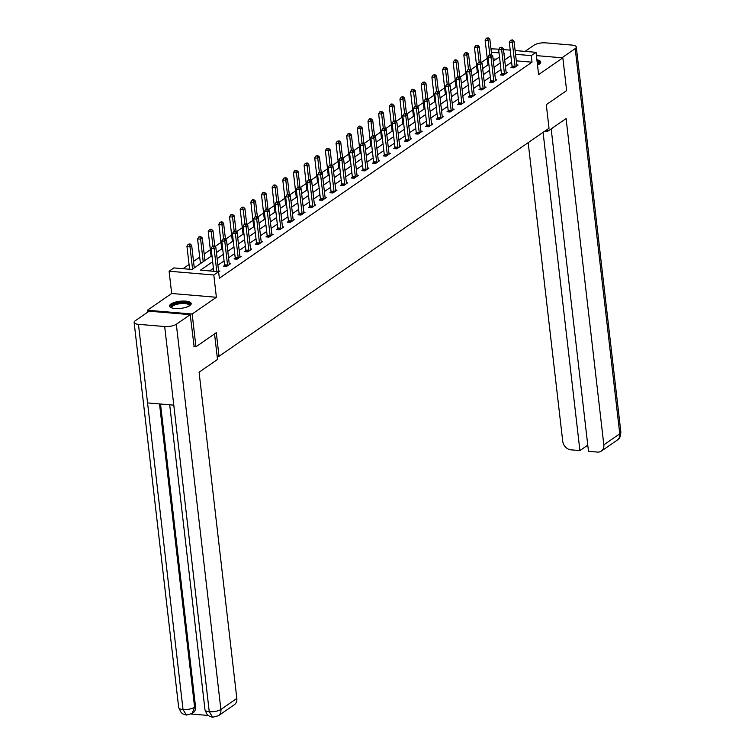 <?xml version="1.0" encoding="UTF-8"?>
<svg xmlns="http://www.w3.org/2000/svg" width="755" height="755" viewBox="0 0 755 755"><rect width="100%" height="100%" fill="white"/><g stroke="black" fill="none" stroke-linecap="round" stroke-linejoin="round"><path stroke-width="1.13" d="M537.503 65.053A10.891 3.577 -6.6 0 0 539.334 64.071A10.891 3.577 -6.6 0 0 540.722 62.023A10.891 3.577 -6.6 0 0 536.899 59.805M170.951 304.02A10.891 3.577 -6.6 0 0 169.554 306.068A10.891 3.577 -6.6 0 0 177.821 308.568A10.891 3.577 -6.6 0 0 189.798 305.615A10.891 3.577 -6.6 0 0 191.194 303.567A10.891 3.577 -6.6 0 0 182.927 301.056A10.891 3.577 -6.6 0 0 170.951 304.02M490.958 48.792L498.904 49.188M147.659 312.192L147.433 310.239L192.157 314.014L216.383 297.272L213.807 274.999L169.092 271.215L173.876 267.912L191.996 269.45L211.957 255.652M216.383 297.272L171.668 293.487L147.433 310.239M171.668 293.487L169.092 271.215M487.239 58.437L481.19 62.618M476.584 65.798L470.544 69.979M465.939 73.159L459.889 77.331M455.293 80.511L449.244 84.692M444.638 87.873L438.589 92.053M433.993 95.234L427.943 99.415M423.338 102.595L417.288 106.776M412.692 109.956L406.643 114.128M402.037 117.308L395.998 121.489M391.392 124.669L385.343 128.85M380.737 132.031L374.697 136.211M370.092 139.392L364.042 143.573M359.446 146.753L353.397 150.934M348.791 154.114L342.742 158.286M338.146 161.466L332.096 165.647M327.491 168.827L321.441 173.008M316.845 176.189L310.796 180.369M306.19 183.55L300.15 187.731M295.545 190.911L289.495 195.083M284.89 198.263L278.85 202.444M274.244 205.624L268.195 209.805M263.599 212.986L257.549 217.166M252.944 220.347L246.894 224.528M242.298 227.708L236.249 231.879M231.643 235.06L225.594 239.241M220.998 242.421L214.948 246.602M210.343 249.782L204.171 254.048M199.697 257.144L193.525 261.409M189.043 264.505L182.993 268.686M217.129 356.134L219.016 356.294L549.017 128.246L546.29 104.662L566.637 90.609L562.843 57.852L536.409 55.615M219.016 356.294L216.289 332.71L195.941 346.772L193.903 346.602M195.941 346.772L192.157 314.014M496.299 59.164L493.062 58.89M199.471 264.278L200.339 263.495M210.126 256.917L210.985 256.134M220.771 249.565L221.63 248.782M231.426 242.204L232.285 241.421M242.072 234.843L242.931 234.059M252.727 227.481L253.586 226.698M263.372 220.12L264.231 219.337M274.018 212.768L274.886 211.985M284.673 205.407L285.532 204.624M295.318 198.046L296.186 197.263M305.973 190.685L306.832 189.901M316.619 183.323L317.477 182.54M327.274 175.972L328.132 175.179M337.919 168.61L338.778 167.827M348.574 161.249L349.433 160.466M359.22 153.888L360.078 153.105M369.865 146.527L370.733 145.743M380.52 139.175L381.379 138.382M391.166 131.814L392.034 131.03M401.82 124.452L402.679 123.669M412.466 117.091L413.325 116.308M423.121 109.73L423.98 108.947M433.766 102.369L434.625 101.585M444.421 95.017L445.28 94.233M455.067 87.655L455.926 86.872M465.712 80.294L466.581 79.511M476.367 72.933L477.226 72.15M487.013 65.572L487.881 64.788M212.665 261.73L200.462 270.158L218.591 271.696L219.346 278.246L532.011 62.174L516.288 60.853M511.607 62.212L505.435 66.478M500.961 69.573L494.789 73.839M490.306 76.934L484.134 81.2M479.661 84.296L473.489 88.561M469.015 91.657L462.843 95.923M458.361 99.009L452.188 103.275M447.715 106.37L441.543 110.636M437.06 113.731L430.888 117.997M426.415 121.093L420.242 125.358M415.76 128.454L409.587 132.72M405.114 135.806L398.942 140.071M394.459 143.167L388.287 147.433M383.814 150.528L377.642 154.794M373.168 157.889L366.996 162.155M362.513 165.251L356.341 169.516M351.868 172.612L345.696 176.878M341.213 179.964L335.041 184.229M330.567 187.325L324.395 191.591M319.912 194.686L313.74 198.952M309.267 202.047L303.095 206.313M298.612 209.409L292.44 213.674M287.966 216.761L281.794 221.026M277.321 224.122L271.149 228.387M266.666 231.483L260.494 235.749M256.02 238.844L249.848 243.11M245.366 246.206L239.193 250.471M234.72 253.557L228.548 257.823M224.065 260.919L217.893 265.184M213.42 268.28L209.579 270.932M218.62 271.951L219.865 271.092L218.563 270.979M224.509 265.543L223.404 266.307L226.424 266.562L230.52 263.731L229.218 263.618M235.154 258.182L234.05 258.946L237.07 259.201L241.166 256.37L239.863 256.256M245.809 250.82L244.705 251.585L247.725 251.84L251.821 249.008L250.518 248.895M256.455 243.459L255.35 244.224L258.37 244.478L262.466 241.647L261.164 241.543M267.11 236.098L265.996 236.862L269.025 237.117L273.121 234.286L271.819 234.182M277.755 228.746L276.651 229.511L279.671 229.765L283.767 226.934L282.464 226.821M288.401 221.385L287.296 222.149L290.316 222.404L294.412 219.573L293.11 219.46M299.055 214.024L297.951 214.788L300.971 215.043L305.067 212.212L303.765 212.098M309.701 206.662L308.597 207.427L311.617 207.682L315.713 204.85L314.41 204.747M320.356 199.301L319.252 200.066L322.272 200.32L326.368 197.489L325.065 197.385M331.001 191.949L329.897 192.704L332.917 192.969L337.013 190.137L335.711 190.024M341.656 184.588L340.552 185.352L343.572 185.607L347.668 182.776L346.366 182.663M352.302 177.227L351.198 177.991L354.218 178.246L358.314 175.415L357.011 175.302M362.957 169.866L361.843 170.63L364.873 170.885L368.968 168.054L367.666 167.94M373.602 162.504L372.498 163.269L375.518 163.524L379.614 160.692L378.312 160.588M384.248 155.143L383.144 155.907L386.164 156.162L390.259 153.34L388.957 153.227M394.903 147.791L393.799 148.556L396.819 148.81L400.914 145.979L399.612 145.866M405.548 140.43L404.444 141.194L407.464 141.449L411.56 138.618L410.258 138.505M416.203 133.069L415.099 133.833L418.119 134.088L422.215 131.257L420.912 131.144M426.849 125.707L425.745 126.472L428.764 126.727L432.86 123.895L431.558 123.792M437.504 118.346L436.399 119.111L439.419 119.365L443.515 116.534L442.213 116.43M448.149 110.994L447.045 111.759L450.065 112.014L454.161 109.182L452.858 109.069M458.804 103.633L457.69 104.398L460.72 104.652L464.816 101.821L463.513 101.708M469.45 96.272L468.345 97.036L471.365 97.291L475.461 94.46L474.159 94.347M480.095 88.911L478.991 89.675L482.011 89.93L486.107 87.099L484.804 86.995M490.75 81.549L489.646 82.314L492.666 82.569L496.762 79.737L495.459 79.634M501.395 74.198L500.291 74.953L503.311 75.217L507.407 72.386L506.105 72.272M512.05 66.836L510.946 67.601L513.966 67.856L518.062 65.024L516.76 64.911M515.099 50.557L536.031 52.321L538.608 74.594L562.843 57.852M536.031 52.321L531.256 55.625L515.533 54.294M532.011 62.174L531.256 55.625M218.591 271.696L213.807 274.999M503.481 49.575L510.21 50.141M503.981 53.85L504.661 53.379L503.915 53.312M499.036 52.907L491.354 52.255M216.44 252.557L222.612 248.291M227.085 245.205L233.257 240.939M237.731 237.844L243.903 233.578M248.386 230.483L254.558 226.217M259.031 223.121L265.203 218.856M269.686 215.76L275.858 211.494M280.332 208.408L286.504 204.143M290.986 201.047L297.159 196.781M301.632 193.686L307.804 189.42M312.287 186.325L318.459 182.059M322.932 178.963L329.105 174.698M333.578 171.602L339.75 167.336M344.233 164.25L350.405 159.984M354.878 156.889L361.05 152.623M365.533 149.528L371.705 145.262M376.179 142.166L382.351 137.901M386.834 134.805L393.006 130.54M397.479 127.453L403.651 123.188M408.134 120.092L414.306 115.826M418.78 112.731L424.952 108.465M429.425 105.37L435.597 101.104M440.08 98.008L446.252 93.743M450.726 90.657L456.898 86.391M461.38 83.295L467.553 79.03M472.026 75.934L478.198 71.668M482.681 68.573L488.853 64.307M493.326 61.212L499.499 56.946M510.852 55.662L504.68 59.928M500.206 63.024L494.034 67.289M489.551 70.385L483.379 74.651M478.906 77.746L472.734 82.012M468.251 85.098L462.079 89.364M457.606 92.459L451.433 96.725M446.951 99.82L440.778 104.086M436.305 107.182L430.133 111.447M425.66 114.543L419.478 118.809M415.005 121.904L408.832 126.17M404.359 129.256L398.187 133.522M393.704 136.617L387.532 140.883M383.059 143.978L376.887 148.244M372.404 151.34L366.232 155.605M361.758 158.701L355.586 162.967M351.103 166.053L344.931 170.319M340.458 173.414L334.286 177.68M329.812 180.775L323.631 185.041M319.157 188.137L312.985 192.402M308.512 195.498L302.34 199.764M297.857 202.85L291.685 207.115M287.211 210.211L281.039 214.477M276.557 217.572L270.384 221.838M265.911 224.933L259.739 229.199M255.256 232.295L249.084 236.56M244.611 239.656L238.438 243.922M233.965 247.008L227.784 251.273M223.31 254.369L217.138 258.635M216.789 271.545L214.127 248.565L215.836 247.385L218.591 271.234A1.397 0.689 94.8 0 0 218.705 271.687L218.761 271.847M213.769 271.281L211.107 248.31L214.127 248.565L213.542 246.432L214.222 245.96L212.334 246.328L213.542 246.432M212.334 246.328L211.107 248.31M215.836 247.385L214.222 245.96M194.271 267.874L191.666 245.347L189.958 246.526L186.938 246.272L189.599 269.242M189.363 244.393L190.052 243.922L188.155 244.29L189.363 244.393L189.958 246.526L192.563 269.054M190.052 243.922L191.666 245.347M186.938 246.272L188.155 244.29M171.744 307.87A9.428 3.095 173.4 0 1 171.13 306.86A9.428 3.095 173.4 0 1 180.407 302.764A9.428 3.095 173.4 0 1 189.864 304.869A9.428 3.095 173.4 0 1 189.477 305.822M189.175 306.002A8.73 2.86 -6.6 0 0 189.25 305.596A8.73 2.86 -6.6 0 0 189.241 305.511A8.73 2.86 -6.6 0 0 180.369 303.661A8.73 2.86 -6.6 0 0 171.895 307.436A8.73 2.86 -6.6 0 0 171.904 307.521A8.73 2.86 -6.6 0 0 172.083 307.983M191.109 304.18A10.825 3.548 -6.6 0 0 180.086 302.33A10.825 3.548 -6.6 0 0 169.781 306.653M537.098 61.551A9.428 3.095 173.4 0 1 539.391 63.326A9.428 3.095 173.4 0 1 539.004 64.279M538.702 64.458A8.73 2.86 -6.6 0 0 538.777 64.052A8.73 2.86 -6.6 0 0 538.768 63.977A8.73 2.86 -6.6 0 0 537.22 62.599M540.637 62.637A10.825 3.548 -6.6 0 0 537.022 60.881M214.552 333.908L217.515 359.465L199.084 372.206L236.825 698.441A8.381 6.738 55.4 0 1 234.343 704.726L218.403 715.74A8.381 6.738 55.4 0 0 220.885 709.464L236.825 698.441M138.458 324.32L147.555 402.925L173.782 405.142L164.684 326.537L138.458 324.32A8.588 2.822 -6.6 0 1 134.126 322.404A8.588 2.822 -6.6 0 1 135.23 320.79L149.122 311.183L190.213 314.656L194.129 346.62M164.684 326.537A8.588 2.822 -6.6 0 0 176.321 324.263L190.213 314.656M191.279 714.022L208.125 715.447M160.513 404.019L195.526 706.605A8.381 6.738 55.4 0 1 193.035 712.88L192.11 713.513L194.601 707.237L195.526 706.605M173.782 405.142L209.258 711.729L212.646 717.25L209.201 716.174C208.05 714.183 208.852 719.005 204.982 709.823A8.588 2.822 -6.6 0 0 209.258 711.729A8.588 2.822 -6.6 0 0 220.885 709.464L176.321 324.263M159.513 403.934L194.601 707.237A8.588 2.822 -6.6 0 1 183.031 709.521L186.391 715.032L182.955 713.975L181.219 712.692L178.699 707.605A8.588 2.822 -6.6 0 0 183.031 709.521L147.555 402.925M544.902 131.087L547.649 131.323L566.09 118.582L603.83 444.827L619.77 433.814L575.206 48.613L561.947 57.776M547.422 129.35L547.649 131.323M528.179 142.648L562.739 441.354A8.381 6.738 -124.6 0 0 570.903 449.829L579.906 450.584L543.081 132.352M575.206 48.613A8.588 2.822 -6.6 0 0 576.301 46.999A8.588 2.822 -6.6 0 0 571.969 45.083L545.742 42.865A8.588 2.822 -6.6 0 0 534.115 45.14L525.055 51.397M551.178 128.888L588.485 451.311L597.488 452.075A8.381 6.738 -124.6 0 0 601.348 451.103A8.381 6.738 -124.6 0 0 603.83 444.827M587.777 445.148L579.906 450.584M227.529 265.798L227.548 265.571A1.397 0.689 94.8 0 0 227.538 265.052L224.782 241.204L226.491 240.024L229.246 263.873A1.397 0.689 94.8 0 0 229.35 264.325L229.416 264.495M224.433 266.392L224.528 265.316A1.397 0.689 94.8 0 0 224.518 264.797L221.762 240.949L224.782 241.204L224.188 239.071L224.867 238.599L222.98 238.967L224.188 239.071M222.98 238.967L221.762 240.949M226.491 240.024L224.867 238.599M238.174 258.436L238.193 258.219A1.397 0.689 94.8 0 0 238.184 257.691L235.428 233.842L237.136 232.663L239.892 256.511A1.397 0.689 94.8 0 0 240.005 256.964L240.062 257.134M235.088 259.031L235.173 257.965A1.397 0.689 94.8 0 0 235.164 257.436L232.408 233.588L235.428 233.842L234.833 231.709L235.522 231.238L233.625 231.615L234.833 231.709M233.625 231.615L232.408 233.588M237.136 232.663L235.522 231.238M204.926 260.513L202.312 237.985L200.613 239.165L197.584 238.91L200.349 262.749A1.397 0.689 -85.2 0 1 200.349 263.278L200.32 263.693M200.018 237.032L200.698 236.56L198.81 236.928L200.018 237.032L200.613 239.165L203.218 261.692M200.698 236.56L202.312 237.985M197.584 238.91L198.81 236.928M214.797 246.47L212.967 230.624L211.258 231.804L208.238 231.549L210.994 255.398A1.397 0.689 -85.2 0 1 211.004 255.917L210.966 256.341M210.664 229.671L211.353 229.199L209.456 229.567L210.664 229.671L211.258 231.804L212.891 245.941M211.353 229.199L212.967 230.624M208.238 231.549L209.456 229.567M248.829 251.075L248.848 250.858A1.397 0.689 94.8 0 0 248.839 250.33L246.083 226.491L247.782 225.311L250.547 249.15A1.397 0.689 94.8 0 0 250.651 249.612L250.717 249.773M245.734 251.67L245.828 250.603A1.397 0.689 94.8 0 0 245.819 250.075L243.053 226.236L246.083 226.491L245.488 224.358L246.168 223.886L244.28 224.254L245.488 224.358M244.28 224.254L243.053 226.236M247.782 225.311L246.168 223.886M259.475 243.714L259.493 243.497A1.397 0.689 94.8 0 0 259.484 242.978L256.728 219.129L258.436 217.95L261.192 241.798A1.397 0.689 94.8 0 0 261.296 242.251L261.362 242.412M256.389 244.309L256.474 243.242A1.397 0.689 94.8 0 0 256.464 242.714L253.708 218.874L256.728 219.129L256.134 216.996L256.823 216.525L254.926 216.893L256.134 216.996M254.926 216.893L253.708 218.874M258.436 217.95L256.823 216.525M270.13 236.353L270.148 236.136A1.397 0.689 94.8 0 0 270.139 235.617L267.374 211.768L269.082 210.588L271.847 234.437A1.397 0.689 94.8 0 0 271.951 234.89L272.017 235.05M267.034 236.957L267.119 235.881A1.397 0.689 94.8 0 0 267.119 235.362L264.354 211.513L267.374 211.768L266.789 209.635L267.468 209.163L265.581 209.531L266.789 209.635M265.581 209.531L264.354 211.513M269.082 210.588L267.468 209.163M225.452 239.109L223.612 223.263L221.904 224.443L218.884 224.188L221.649 248.036A1.397 0.689 -85.2 0 1 221.649 248.555L221.621 248.98M221.319 222.31L221.998 221.838L220.111 222.206L221.319 222.31L221.904 224.443L223.546 238.58M221.998 221.838L223.612 223.263M218.884 224.188L220.111 222.206M236.098 231.747L234.267 215.902L232.559 217.081L229.539 216.827L232.295 240.675A1.397 0.689 -85.2 0 1 232.304 241.194L232.266 241.619M231.964 214.948L232.653 214.477L230.756 214.845L231.964 214.948L232.559 217.081L234.192 231.219M232.653 214.477L234.267 215.902M229.539 216.827L230.756 214.845M246.743 224.395L244.913 208.55L243.204 209.73L240.184 209.475L242.95 233.314A1.397 0.689 -85.2 0 1 242.95 233.842L242.921 234.258M242.619 207.587L243.299 207.115L241.411 207.493L242.619 207.587L243.204 209.73L244.846 223.857M243.299 207.115L244.913 208.55M240.184 209.475L241.411 207.493M280.775 229.001L280.794 228.774A1.397 0.689 94.8 0 0 280.784 228.255L278.029 204.407L279.737 203.227L282.493 227.076A1.397 0.689 94.8 0 0 282.596 227.529L282.663 227.699M277.689 229.595L277.774 228.52A1.397 0.689 94.8 0 0 277.764 228.001L275.009 204.152L278.029 204.407L277.434 202.274L278.123 201.802L276.226 202.17L277.434 202.274M276.226 202.17L275.009 204.152M279.737 203.227L278.123 201.802M257.398 217.034L255.567 201.189L253.859 202.368L250.839 202.113L253.595 225.953A1.397 0.689 -85.2 0 1 253.605 226.481L253.567 226.896M253.265 200.235L253.944 199.764L252.736 199.66L252.057 200.132L253.265 200.235L253.859 202.368L255.492 216.506M253.944 199.764L255.567 201.189M250.839 202.113L252.057 200.132M291.43 221.64L291.439 221.423A1.397 0.689 94.8 0 0 291.439 220.894L288.674 197.046L290.382 195.866L293.148 219.714A1.397 0.689 94.8 0 0 293.251 220.167L293.308 220.337M288.334 222.234L288.419 221.158A1.397 0.689 94.8 0 0 288.419 220.639L285.654 196.791L288.674 197.046L288.089 194.913L288.769 194.441L286.881 194.809L288.089 194.913M286.881 194.809L285.654 196.791M290.382 195.866L288.769 194.441M268.044 209.673L266.213 193.827L264.505 195.007L261.485 194.752L264.241 218.601A1.397 0.689 -85.2 0 1 264.25 219.12L264.222 219.545M263.92 192.874L264.599 192.402L263.391 192.298L262.702 192.77L263.92 192.874L264.505 195.007L266.147 209.144M264.599 192.402L266.213 193.827M261.485 194.752L262.702 192.77M302.075 214.278L302.094 214.061A1.397 0.689 94.8 0 0 302.085 213.533L299.329 189.694L301.037 188.514L303.793 212.353A1.397 0.689 94.8 0 0 303.897 212.816L303.963 212.976M298.98 214.873L299.074 213.807A1.397 0.689 94.8 0 0 299.065 213.278L296.309 189.439L299.329 189.694L298.735 187.551L299.414 187.089L297.527 187.457L298.735 187.551M297.527 187.457L296.309 189.439M301.037 188.514L299.414 187.089M278.699 202.312L276.858 186.466L275.16 187.646L272.13 187.391L274.895 211.24A1.397 0.689 -85.2 0 1 274.905 211.759L274.867 212.183M274.565 185.513L275.245 185.041L274.037 184.937L273.357 185.409L274.565 185.513L275.16 187.646L276.792 201.783M275.245 185.041L276.858 186.466M272.13 187.391L273.357 185.409M312.721 206.917L312.74 206.7A1.397 0.689 94.8 0 0 312.74 206.172L309.975 182.332L311.683 181.153L314.439 204.992A1.397 0.689 94.8 0 0 314.552 205.454L314.608 205.615M309.635 207.512L309.72 206.445A1.397 0.689 94.8 0 0 309.71 205.917L306.955 182.078L309.975 182.332L309.39 180.2L310.069 179.728L308.182 180.096L309.39 180.2M308.182 180.096L306.955 182.078M311.683 181.153L310.069 179.728M289.344 194.95L287.513 179.105L285.805 180.285L282.785 180.03L285.541 203.878A1.397 0.689 -85.2 0 1 285.55 204.397L285.513 204.822M285.211 178.152L285.9 177.68L284.003 178.048L285.211 178.152L285.805 180.285L287.438 194.422M285.9 177.68L287.513 179.105M282.785 180.03L284.003 178.048M323.376 199.556L323.395 199.339A1.397 0.689 94.8 0 0 323.385 198.82L320.63 174.971L322.338 173.792L325.094 197.64A1.397 0.689 94.8 0 0 325.197 198.093L325.263 198.254M320.28 200.16L320.375 199.084A1.397 0.689 94.8 0 0 320.365 198.565L317.61 174.716L320.63 174.971L320.035 172.838L320.715 172.366L318.827 172.735L320.035 172.838M318.827 172.735L317.61 174.716M322.338 173.792L320.715 172.366M299.999 187.589L298.159 171.753L296.46 172.933L293.431 172.668L296.196 196.517A1.397 0.689 -85.2 0 1 296.196 197.046L296.168 197.461M295.866 170.79L296.545 170.319L294.658 170.696L295.866 170.79L296.46 172.933L298.093 187.061M296.545 170.319L298.159 171.753M293.431 172.668L294.658 170.696M334.021 192.204L334.04 191.978A1.397 0.689 94.8 0 0 334.031 191.459L331.275 167.61L332.983 166.43L335.739 190.279A1.397 0.689 94.8 0 0 335.852 190.732L335.909 190.892M330.935 192.799L331.02 191.723A1.397 0.689 94.8 0 0 331.011 191.204L328.255 167.355L331.275 167.61L330.681 165.477L331.37 165.005L329.473 165.373L330.681 165.477M329.473 165.373L328.255 167.355M332.983 166.43L331.37 165.005M310.645 180.237L308.814 164.392L307.106 165.571L304.086 165.317L306.841 189.156A1.397 0.689 -85.2 0 1 306.851 189.684L306.813 190.1M306.511 163.439L307.2 162.967L305.303 163.335L306.511 163.439L307.106 165.571L308.738 179.709M307.2 162.967L308.814 164.392M304.086 165.317L305.303 163.335M344.676 184.843L344.695 184.616A1.397 0.689 94.8 0 0 344.686 184.097L341.93 160.249L343.629 159.069L346.394 182.918A1.397 0.689 94.8 0 0 346.498 183.371L346.564 183.54M341.581 185.437L341.675 184.362A1.397 0.689 94.8 0 0 341.666 183.843L338.901 159.994L341.93 160.249L341.336 158.116L342.015 157.644L340.127 158.012L341.336 158.116M340.127 158.012L338.901 159.994M343.629 159.069L342.015 157.644M321.3 172.876L319.459 157.031L317.751 158.21L314.731 157.955L317.496 181.804A1.397 0.689 -85.2 0 1 317.496 182.323L317.468 182.748M317.166 156.077L317.846 155.605L315.958 155.974L317.166 156.077L317.751 158.21L319.393 172.348M317.846 155.605L319.459 157.031M314.731 157.955L315.958 155.974M355.322 177.482L355.341 177.265A1.397 0.689 94.8 0 0 355.331 176.736L352.576 152.897L354.284 151.717L357.039 175.556A1.397 0.689 94.8 0 0 357.143 176.009L357.209 176.179M352.236 178.076L352.321 177.01A1.397 0.689 94.8 0 0 352.311 176.481L349.556 152.633L352.576 152.897L351.981 150.755L352.67 150.283L350.773 150.66L351.981 150.755M350.773 150.66L349.556 152.633M354.284 151.717L352.67 150.283M331.945 165.515L330.114 149.669L328.406 150.849L325.386 150.594L328.142 174.443A1.397 0.689 -85.2 0 1 328.151 174.962L328.114 175.387M327.812 148.716L328.5 148.244L326.604 148.612L327.812 148.716L328.406 150.849L330.039 164.986M328.5 148.244L330.114 149.669M325.386 150.594L326.604 148.612M365.977 170.12L365.996 169.903A1.397 0.689 94.8 0 0 365.986 169.375L363.221 145.536L364.929 144.356L367.694 168.195A1.397 0.689 94.8 0 0 367.798 168.658L367.864 168.818M362.881 170.715L362.966 169.648A1.397 0.689 94.8 0 0 362.966 169.12L360.201 145.281L363.221 145.536L362.636 143.403L363.315 142.931L361.428 143.299L362.636 143.403M361.428 143.299L360.201 145.281M364.929 144.356L363.315 142.931M342.591 158.154L340.76 142.308L339.052 143.488L336.032 143.233L338.797 167.081A1.397 0.689 -85.2 0 1 338.797 167.601L338.768 168.025M338.466 141.355L339.146 140.883L337.259 141.251L338.466 141.355L339.052 143.488L340.694 157.625M339.146 140.883L340.76 142.308M336.032 143.233L337.259 141.251M376.622 162.759L376.641 162.542A1.397 0.689 94.8 0 0 376.632 162.023L373.876 138.174L375.584 136.995L378.34 160.843A1.397 0.689 94.8 0 0 378.444 161.296L378.51 161.457M373.536 163.354L373.621 162.287A1.397 0.689 94.8 0 0 373.612 161.768L370.856 137.92L373.876 138.174L373.281 136.042L373.97 135.57L372.073 135.938L373.281 136.042M372.073 135.938L370.856 137.92M375.584 136.995L373.97 135.57M353.246 150.792L351.415 134.947L349.707 136.126L346.687 135.872L349.442 159.72A1.397 0.689 -85.2 0 1 349.452 160.249L349.414 160.664M349.112 133.994L349.791 133.522L348.584 133.427L347.904 133.899L349.112 133.994L349.707 136.126L351.339 150.264M349.791 133.522L351.415 134.947M346.687 135.872L347.904 133.899M387.277 155.407L387.287 155.181A1.397 0.689 94.8 0 0 387.287 154.662L384.522 130.813L386.23 129.633L388.995 153.482A1.397 0.689 94.8 0 0 389.099 153.935L389.155 154.095M384.182 156.002L384.267 154.926A1.397 0.689 94.8 0 0 384.267 154.407L381.502 130.558L384.522 130.813L383.936 128.68L384.616 128.208L382.728 128.577L383.936 128.68M382.728 128.577L381.502 130.558M386.23 129.633L384.616 128.208M363.891 143.441L362.06 127.595L360.352 128.775L357.332 128.52L360.088 152.359A1.397 0.689 -85.2 0 1 360.097 152.887L360.069 153.303M359.767 126.642L360.446 126.17L359.238 126.066L358.55 126.538L359.767 126.642L360.352 128.775L361.994 142.912M360.446 126.17L362.06 127.595M357.332 128.52L358.55 126.538M397.923 148.046L397.942 147.82A1.397 0.689 94.8 0 0 397.932 147.3L395.176 123.452L396.885 122.272L399.64 146.121A1.397 0.689 94.8 0 0 399.744 146.574L399.81 146.744M394.827 148.641L394.922 147.565A1.397 0.689 94.8 0 0 394.912 147.046L392.156 123.197L395.176 123.452L394.582 121.319L395.261 120.847L393.374 121.215L394.582 121.319M393.374 121.215L392.156 123.197M396.885 122.272L395.261 120.847M374.546 136.079L372.706 120.234L371.007 121.413L367.978 121.159L370.743 144.998A1.397 0.689 -85.2 0 1 370.752 145.526L370.714 145.941M370.412 119.281L371.092 118.809L369.884 118.705L369.204 119.177L370.412 119.281L371.007 121.413L372.64 135.551M371.092 118.809L372.706 120.234M367.978 121.159L369.204 119.177M408.568 140.685L408.587 140.468A1.397 0.689 94.8 0 0 408.587 139.939L405.822 116.091L407.53 114.911L410.286 138.76A1.397 0.689 94.8 0 0 410.399 139.213L410.456 139.382M405.482 141.279L405.567 140.213A1.397 0.689 94.8 0 0 405.558 139.684L402.802 115.836L405.822 116.091L405.237 113.958L405.916 113.486L404.029 113.863L405.237 113.958M404.029 113.863L402.802 115.836M407.53 114.911L405.916 113.486M385.192 128.718L383.361 112.872L381.652 114.052L378.632 113.797L381.388 137.646A1.397 0.689 -85.2 0 1 381.398 138.165L381.36 138.59M381.058 111.919L381.747 111.447L379.85 111.816L381.058 111.919L381.652 114.052L383.285 128.19M381.747 111.447L383.361 112.872M378.632 113.797L379.85 111.816M419.223 133.324L419.242 133.106A1.397 0.689 94.8 0 0 419.233 132.578L416.477 108.739L418.185 107.559L420.941 131.398A1.397 0.689 94.8 0 0 421.045 131.861L421.111 132.021M416.128 133.918L416.222 132.852A1.397 0.689 94.8 0 0 416.213 132.323L413.457 108.484L416.477 108.739L415.882 106.606L416.562 106.134L414.674 106.502L415.882 106.606M414.674 106.502L413.457 108.484M418.185 107.559L416.562 106.134M395.846 121.357L394.006 105.511L392.307 106.691L389.278 106.436L392.043 130.285A1.397 0.689 -85.2 0 1 392.043 130.804L392.015 131.228M391.713 104.558L392.392 104.086L391.184 103.982L390.505 104.454L391.713 104.558L392.307 106.691L393.94 120.828M392.392 104.086L394.006 105.511M389.278 106.436L390.505 104.454M429.869 125.962L429.888 125.745A1.397 0.689 94.8 0 0 429.878 125.226L427.122 101.378L428.831 100.198L431.586 124.046A1.397 0.689 94.8 0 0 431.7 124.499L431.756 124.66M426.783 126.557L426.868 125.49A1.397 0.689 94.8 0 0 426.858 124.962L424.102 101.123L427.122 101.378L426.528 99.245L427.217 98.773L425.32 99.141L426.528 99.245M425.32 99.141L424.102 101.123M428.831 100.198L427.217 98.773M406.492 113.996L404.661 98.15L402.953 99.33L399.933 99.075L402.689 122.923A1.397 0.689 -85.2 0 1 402.698 123.443L402.66 123.867M402.358 97.197L403.047 96.725L401.15 97.093L402.358 97.197L402.953 99.33L404.586 113.467M403.047 96.725L404.661 98.15M399.933 99.075L401.15 97.093M440.524 118.601L440.543 118.384A1.397 0.689 94.8 0 0 440.533 117.865L437.777 94.016L439.476 92.837L442.241 116.685A1.397 0.689 94.8 0 0 442.345 117.138L442.411 117.299M437.428 119.205L437.523 118.129A1.397 0.689 94.8 0 0 437.513 117.61L434.748 93.762L437.777 94.016L437.183 91.883L437.862 91.412L435.975 91.78L437.183 91.883M435.975 91.78L434.748 93.762M439.476 92.837L437.862 91.412M417.147 106.644L415.307 90.798L413.598 91.978L410.578 91.723L413.344 115.562A1.397 0.689 -85.2 0 1 413.344 116.091L413.315 116.506M413.013 89.836L413.693 89.373L412.485 89.269L411.805 89.741L413.013 89.836L413.598 91.978L415.241 106.106M413.693 89.373L415.307 90.798M410.578 91.723L411.805 89.741M451.169 111.249L451.188 111.023A1.397 0.689 94.8 0 0 451.179 110.504L448.423 86.655L450.131 85.475L452.887 109.324A1.397 0.689 94.8 0 0 452.991 109.777L453.057 109.947M448.083 111.844L448.168 110.768A1.397 0.689 94.8 0 0 448.159 110.249L445.403 86.4L448.423 86.655L447.828 84.522L448.517 84.05L446.62 84.418L447.828 84.522M446.62 84.418L445.403 86.4M450.131 85.475L448.517 84.05M427.792 99.282L425.962 83.437L424.253 84.617L421.233 84.362L423.989 108.201A1.397 0.689 -85.2 0 1 423.999 108.729L423.961 109.145M423.659 82.484L424.348 82.012L422.451 82.38L423.659 82.484L424.253 84.617L425.886 98.754M424.348 82.012L425.962 83.437M421.233 84.362L422.451 82.38M461.824 103.888L461.843 103.671A1.397 0.689 94.8 0 0 461.834 103.142L459.068 79.294L460.776 78.114L463.542 101.963A1.397 0.689 94.8 0 0 463.645 102.416L463.712 102.586M458.729 104.483L458.814 103.407A1.397 0.689 94.8 0 0 458.814 102.888L456.048 79.039L459.068 79.294L458.483 77.161L459.163 76.689L457.275 77.057L458.483 77.161M457.275 77.057L456.048 79.039M460.776 78.114L459.163 76.689M438.438 91.921L436.607 76.076L434.899 77.255L431.879 77.001L434.644 100.849A1.397 0.689 -85.2 0 1 434.644 101.368L434.616 101.793M434.314 75.122L434.993 74.651L433.106 75.019L434.314 75.122L434.899 77.255L436.541 91.393M434.993 74.651L436.607 76.076M431.879 77.001L433.106 75.019M472.47 96.527L472.488 96.31A1.397 0.689 94.8 0 0 472.479 95.781L469.723 71.942L471.431 70.762L474.187 94.601A1.397 0.689 94.8 0 0 474.291 95.064L474.357 95.224M469.384 97.121L469.468 96.055A1.397 0.689 94.8 0 0 469.459 95.526L466.703 71.687L469.723 71.942L469.129 69.809L469.818 69.337L467.921 69.705L469.129 69.809M467.921 69.705L466.703 71.687M471.431 70.762L469.818 69.337M449.093 84.56L447.262 68.714L445.554 69.894L442.534 69.639L445.29 93.488A1.397 0.689 -85.2 0 1 445.299 94.007L445.261 94.432M444.959 67.761L445.639 67.289L444.431 67.186L443.751 67.657L444.959 67.761L445.554 69.894L447.186 84.032M445.639 67.289L447.262 68.714M442.534 69.639L443.751 67.657M483.125 89.166L483.134 88.948A1.397 0.689 94.8 0 0 483.134 88.42L480.369 64.581L482.077 63.401L484.842 87.25A1.397 0.689 94.8 0 0 484.946 87.703L485.003 87.863M480.029 89.76L480.114 88.694A1.397 0.689 94.8 0 0 480.114 88.165L477.349 64.326L480.369 64.581L479.784 62.448L480.463 61.976L478.576 62.344L479.784 62.448M478.576 62.344L477.349 64.326M482.077 63.401L480.463 61.976M459.738 77.199L457.907 61.353L456.199 62.533L453.179 62.278L455.935 86.127A1.397 0.689 -85.2 0 1 455.945 86.646L455.916 87.07M455.614 60.4L456.294 59.928L455.086 59.824L454.397 60.296L455.614 60.4L456.199 62.533L457.832 76.67M456.294 59.928L457.907 61.353M453.179 62.278L454.397 60.296M493.77 81.804L493.789 81.587A1.397 0.689 94.8 0 0 493.779 81.068L491.024 57.22L492.732 56.04L495.488 79.888A1.397 0.689 94.8 0 0 495.591 80.341L495.658 80.502M490.674 82.408L490.769 81.332A1.397 0.689 94.8 0 0 490.759 80.813L488.004 56.965L491.024 57.22L490.429 55.087L491.109 54.615L489.221 54.983L490.429 55.087M489.221 54.983L488.004 56.965M492.732 56.04L491.109 54.615M470.393 69.847L468.553 54.001L466.854 55.181L463.825 54.917L466.59 78.765A1.397 0.689 -85.2 0 1 466.599 79.294L466.562 79.709M466.26 53.039L466.939 52.567L465.731 52.472L465.052 52.944L466.26 53.039L466.854 55.181L468.487 69.309M466.939 52.567L468.553 54.001M463.825 54.917L465.052 52.944M504.416 74.452L504.434 74.226A1.397 0.689 94.8 0 0 504.434 73.707L501.669 49.858L503.377 48.679L506.133 72.527A1.397 0.689 94.8 0 0 506.246 72.98L506.303 73.15M501.329 75.047L501.414 73.971A1.397 0.689 94.8 0 0 501.405 73.452L498.649 49.604L501.669 49.858L501.084 47.725L501.764 47.254L499.876 47.622L501.084 47.725M499.876 47.622L498.649 49.604M503.377 48.679L501.764 47.254M481.039 62.486L479.208 46.64L477.5 47.82L474.48 47.565L477.236 71.404A1.397 0.689 -85.2 0 1 477.245 71.933L477.207 72.348M476.905 45.687L477.594 45.215L475.697 45.583L476.905 45.687L477.5 47.82L479.132 61.957M477.594 45.215L479.208 46.64M474.48 47.565L475.697 45.583M515.07 67.091L515.089 66.865A1.397 0.689 94.8 0 0 515.08 66.346L512.324 42.497L514.032 41.317L516.788 65.166A1.397 0.689 94.8 0 0 516.892 65.619L516.958 65.789M511.975 67.686L512.069 66.61A1.397 0.689 94.8 0 0 512.06 66.091L509.304 42.242L512.324 42.497L511.73 40.364L512.409 39.892L510.522 40.26L511.73 40.364M510.522 40.26L509.304 42.242M514.032 41.317L512.409 39.892M491.694 55.124L489.853 39.279L488.155 40.459L485.125 40.204L487.89 64.052A1.397 0.689 -85.2 0 1 487.89 64.571L487.862 64.996M487.56 38.326L488.24 37.854L486.352 38.222L487.56 38.326L488.155 40.459L489.787 54.596M488.24 37.854L489.853 39.279M485.125 40.204L486.352 38.222M601.348 451.103L617.288 440.089A8.381 6.738 55.4 0 0 619.77 433.814A8.588 2.822 -6.6 0 0 620.874 432.19L576.301 46.999M227.548 265.571L224.528 265.316M227.538 265.052L224.518 264.797M238.193 258.219L235.173 257.965M238.184 257.691L235.164 257.436M200.349 262.749L201.538 262.853M200.349 263.278L200.868 263.316M210.994 255.398L211.938 255.473M211.004 255.917L211.513 255.964M248.848 250.858L245.828 250.603M248.839 250.33L245.819 250.075M259.493 243.497L256.474 243.242M259.484 242.978L256.464 242.714M270.148 236.136L267.119 235.881M270.139 235.617L267.119 235.362M221.649 248.036L222.583 248.112M221.649 248.555L222.168 248.603M232.295 240.675L233.238 240.751M232.304 241.194L232.814 241.241M242.95 233.314L243.884 233.399M242.95 233.842L243.459 233.88M280.794 228.774L277.774 228.52M280.784 228.255L277.764 228.001M253.595 225.953L254.539 226.038M253.605 226.481L254.114 226.519M291.439 221.423L288.419 221.158M291.439 220.894L288.419 220.639M264.241 218.601L265.184 218.676M264.25 219.12L264.76 219.167M302.094 214.061L299.074 213.807M302.085 213.533L299.065 213.278M274.895 211.24L275.839 211.315M274.905 211.759L275.415 211.806M312.74 206.7L309.72 206.445M312.74 206.172L309.71 205.917M285.541 203.878L286.485 203.954M285.55 204.397L286.06 204.445M323.395 199.339L320.375 199.084M323.385 198.82L320.365 198.565M296.196 196.517L297.13 196.602M296.196 197.046L296.715 197.083M334.04 191.978L331.02 191.723M334.031 191.459L331.011 191.204M306.841 189.156L307.785 189.241M306.851 189.684L307.361 189.722M344.695 184.616L341.675 184.362M344.686 184.097L341.666 183.843M317.496 181.804L318.431 181.88M317.496 182.323L318.015 182.37M355.341 177.265L352.321 177.01M355.331 176.736L352.311 176.481M328.142 174.443L329.086 174.518M328.151 174.962L328.661 175.009M365.996 169.903L362.966 169.648M365.986 169.375L362.966 169.12M338.797 167.081L339.731 167.157M338.797 167.601L339.306 167.648M376.641 162.542L373.621 162.287M376.632 162.023L373.612 161.768M349.442 159.72L350.386 159.805M349.452 160.249L349.961 160.286M387.287 155.181L384.267 154.926M387.287 154.662L384.267 154.407M360.088 152.359L361.032 152.444M360.097 152.887L360.607 152.925M397.942 147.82L394.922 147.565M397.932 147.3L394.912 147.046M370.743 144.998L371.686 145.083M370.752 145.526L371.262 145.564M408.587 140.468L405.567 140.213M408.587 139.939L405.558 139.684M381.388 137.646L382.332 137.721M381.398 138.165L381.907 138.212M419.242 133.106L416.222 132.852M419.233 132.578L416.213 132.323M392.043 130.285L392.977 130.36M392.043 130.804L392.562 130.851M429.888 125.745L426.868 125.49M429.878 125.226L426.858 124.962M402.689 122.923L403.632 122.999M402.698 123.443L403.208 123.49M440.543 118.384L437.523 118.129M440.533 117.865L437.513 117.61M413.344 115.562L414.278 115.647M413.344 116.091L413.863 116.128M451.188 111.023L448.168 110.768M451.179 110.504L448.159 110.249M423.989 108.201L424.933 108.286M423.999 108.729L424.508 108.767M461.843 103.671L458.814 103.407M461.834 103.142L458.814 102.888M434.644 100.849L435.578 100.925M434.644 101.368L435.154 101.415M472.488 96.31L469.468 96.055M472.479 95.781L469.459 95.526M445.29 93.488L446.233 93.563M445.299 94.007L445.809 94.054M483.134 88.948L480.114 88.694M483.134 88.42L480.114 88.165M455.935 86.127L456.879 86.202M455.945 86.646L456.454 86.693M493.789 81.587L490.769 81.332M493.779 81.068L490.759 80.813M466.59 78.765L467.534 78.85M466.599 79.294L467.109 79.332M504.434 74.226L501.414 73.971M504.434 73.707L501.405 73.452M477.236 71.404L478.179 71.489M477.245 71.933L477.755 71.97M515.089 66.865L512.069 66.61M515.08 66.346L512.06 66.091M487.89 64.052L488.825 64.128M487.89 64.571L488.409 64.619M134.126 322.404L178.699 707.605M169.696 404.803L204.982 709.823M212.646 717.25L218.403 715.74M186.391 715.032L192.11 713.513M617.288 440.089C618.317 438.457 620.025 440.231 620.874 432.19"/></g></svg>
